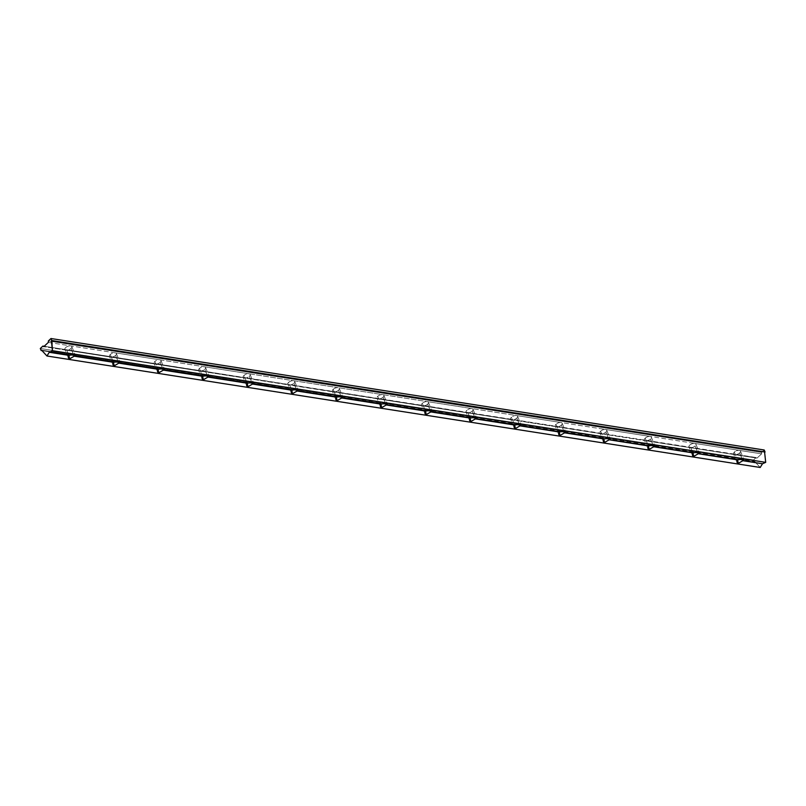 <?xml version="1.0" encoding="UTF-8"?>
<svg xmlns="http://www.w3.org/2000/svg" width="806" height="806" viewBox="0 0 806 806"><rect width="100%" height="100%" fill="white"/><g stroke="black" fill="none" stroke-linecap="round" stroke-linejoin="round"><path stroke-width="0.6" stroke-dasharray="4.03 3.02" d="M734.337 452.095L737.52 459.863L734.337 452.095A3.738 1.783 157.7 0 0 734.719 454.655A3.738 1.783 -22.3 0 1 733.551 453.929A3.738 1.783 -22.3 0 1 734.337 452.095A3.738 1.783 -22.3 0 1 739.293 450.373A3.738 1.783 157.7 0 0 734.337 452.095M742.185 459.037L739.686 452.932A3.738 1.783 -22.3 0 1 734.719 454.655L690.138 447.683A3.738 1.783 -22.3 0 1 688.979 446.967A3.738 1.783 -22.3 0 1 689.755 445.124L692.938 452.891L689.755 445.124A3.738 1.783 157.7 0 0 690.138 447.683L645.566 440.721A3.738 1.783 -22.3 0 1 644.397 439.995A3.738 1.783 -22.3 0 1 645.183 438.162L648.367 445.93L645.183 438.162A3.738 1.783 157.7 0 0 645.566 440.721L600.984 433.749A3.738 1.783 -22.3 0 1 599.825 433.034A3.738 1.783 -22.3 0 1 600.601 431.19L603.785 438.958L600.601 431.19A3.738 1.783 157.7 0 0 600.984 433.749L556.412 426.777A3.738 1.783 -22.3 0 1 555.243 426.062A3.738 1.783 -22.3 0 1 556.019 424.228L559.213 431.996L556.019 424.228A3.738 1.783 157.7 0 0 556.412 426.777L511.83 419.815A3.738 1.783 -22.3 0 1 510.661 419.09A3.738 1.783 -22.3 0 1 511.447 417.256L514.631 425.024L511.447 417.256A3.738 1.783 157.7 0 0 511.83 419.815L467.258 412.843A3.738 1.783 -22.3 0 1 466.09 412.128A3.738 1.783 -22.3 0 1 466.865 410.294L470.049 418.062L466.865 410.294A3.738 1.783 157.7 0 0 467.258 412.843L422.676 405.881A3.738 1.783 -22.3 0 1 421.508 405.156A3.738 1.783 -22.3 0 1 422.294 403.322L425.477 411.09L422.294 403.322A3.738 1.783 157.7 0 0 422.676 405.881L378.095 398.91A3.738 1.783 -22.3 0 1 376.936 398.194A3.738 1.783 -22.3 0 1 377.712 396.361L380.895 404.128L377.712 396.361A3.738 1.783 157.7 0 0 378.095 398.91L333.523 391.948A3.738 1.783 -22.3 0 1 332.354 391.222A3.738 1.783 -22.3 0 1 333.14 389.389L336.324 397.156L333.14 389.389A3.738 1.783 157.7 0 0 333.523 391.948L288.941 384.976A3.738 1.783 -22.3 0 1 287.782 384.26A3.738 1.783 -22.3 0 1 288.558 382.427L291.742 390.195L288.558 382.427A3.738 1.783 157.7 0 0 288.941 384.976L244.369 378.014A3.738 1.783 -22.3 0 1 243.2 377.289A3.738 1.783 -22.3 0 1 243.976 375.455L247.17 383.223L243.976 375.455A3.738 1.783 157.7 0 0 244.369 378.014L199.787 371.042A3.738 1.783 -22.3 0 1 198.619 370.327A3.738 1.783 -22.3 0 1 199.404 368.493L202.588 376.251L199.404 368.493A3.738 1.783 157.7 0 0 199.787 371.042L155.215 364.08A3.738 1.783 -22.3 0 1 154.047 363.355A3.738 1.783 -22.3 0 1 154.823 361.521L158.006 369.289L154.823 361.521A3.738 1.783 157.7 0 0 155.215 364.08L110.634 357.108A3.738 1.783 -22.3 0 1 109.465 356.393A3.738 1.783 -22.3 0 1 110.251 354.549L113.434 362.317L110.251 354.549A3.738 1.783 157.7 0 0 110.634 357.108L66.052 350.136A3.738 1.783 -22.3 0 1 64.893 349.421A3.738 1.783 -22.3 0 1 65.669 347.588L68.853 355.355L65.669 347.588A3.738 1.783 -22.3 0 1 70.636 345.865A3.738 1.783 -22.3 0 1 71.794 346.59A3.738 1.783 -22.3 0 1 71.019 348.424A3.738 1.783 -22.3 0 1 66.052 350.136L43.766 346.661L66.052 350.136A3.738 1.783 157.7 0 0 71.019 348.424L73.517 354.529L71.019 348.424A3.738 1.783 157.7 0 0 70.636 345.865A3.738 1.783 157.7 0 0 65.669 347.588A3.738 1.783 157.7 0 0 66.052 350.136L110.634 357.108A3.738 1.783 157.7 0 0 115.601 355.386A3.738 1.783 -22.3 0 1 110.634 357.108L155.215 364.08A3.738 1.783 157.7 0 0 160.172 362.357A3.738 1.783 -22.3 0 1 155.215 364.08L199.787 371.042A3.738 1.783 157.7 0 0 204.754 369.319A3.738 1.783 -22.3 0 1 199.787 371.042L244.369 378.014A3.738 1.783 157.7 0 0 249.326 376.291A3.738 1.783 -22.3 0 1 244.369 378.014L288.941 384.976A3.738 1.783 157.7 0 0 293.908 383.263A3.738 1.783 -22.3 0 1 288.941 384.976L333.523 391.948A3.738 1.783 157.7 0 0 338.48 390.225A3.738 1.783 -22.3 0 1 333.523 391.948L378.095 398.91A3.738 1.783 157.7 0 0 383.062 397.197A3.738 1.783 -22.3 0 1 378.095 398.91L422.676 405.881A3.738 1.783 157.7 0 0 427.643 404.159A3.738 1.783 -22.3 0 1 422.676 405.881L467.258 412.843A3.738 1.783 157.7 0 0 472.215 411.131A3.738 1.783 -22.3 0 1 467.258 412.843L511.83 419.815A3.738 1.783 157.7 0 0 516.797 418.092A3.738 1.783 -22.3 0 1 511.83 419.815L556.412 426.777A3.738 1.783 157.7 0 0 561.369 425.064A3.738 1.783 -22.3 0 1 556.412 426.777L600.984 433.749A3.738 1.783 157.7 0 0 605.951 432.026A3.738 1.783 -22.3 0 1 600.984 433.749L645.566 440.721A3.738 1.783 157.7 0 0 650.533 438.998A3.738 1.783 -22.3 0 1 645.566 440.721L690.138 447.683A3.738 1.783 157.7 0 0 695.104 445.96A3.738 1.783 -22.3 0 1 690.138 447.683L734.719 454.655A3.738 1.783 157.7 0 0 739.686 452.932L742.185 459.037M697.613 452.065L695.104 445.96L697.613 452.065M653.031 445.103L650.533 438.998L653.031 445.103M608.449 438.132L605.951 432.026L608.449 438.132M563.878 431.17L561.369 425.064L563.878 431.17M519.296 424.198L516.797 418.092L519.296 424.198M474.724 417.236L472.215 411.131L474.724 417.236M430.142 410.264L427.643 404.159L430.142 410.264M385.57 403.302L383.062 397.197L385.57 403.302M340.988 396.33L338.48 390.225L340.988 396.33M296.406 389.358L293.908 383.263L296.406 389.358M251.835 382.397L249.326 376.291L251.835 382.397M207.253 375.425L204.754 369.319L207.253 375.425M162.681 368.463L160.172 362.357L162.681 368.463M118.099 361.491L115.601 355.386L118.099 361.491M48.34 342.389L115.208 352.837A3.738 1.783 157.7 0 0 110.251 354.549A3.738 1.783 -22.3 0 1 115.208 352.837A3.738 1.783 -22.3 0 1 116.376 353.552A3.738 1.783 -22.3 0 1 115.601 355.386A3.738 1.783 157.7 0 0 115.208 352.837L159.79 359.798A3.738 1.783 157.7 0 0 154.823 361.521A3.738 1.783 -22.3 0 1 159.79 359.798A3.738 1.783 -22.3 0 1 160.958 360.524A3.738 1.783 -22.3 0 1 160.172 362.357A3.738 1.783 157.7 0 0 159.79 359.798L204.361 366.77A3.738 1.783 157.7 0 0 199.404 368.493A3.738 1.783 -22.3 0 1 204.361 366.77A3.738 1.783 -22.3 0 1 205.53 367.486A3.738 1.783 -22.3 0 1 204.754 369.319A3.738 1.783 157.7 0 0 204.361 366.77L248.943 373.732A3.738 1.783 157.7 0 0 243.976 375.455A3.738 1.783 -22.3 0 1 248.943 373.732A3.738 1.783 -22.3 0 1 250.112 374.458A3.738 1.783 -22.3 0 1 249.326 376.291A3.738 1.783 157.7 0 0 248.943 373.732L293.525 380.704A3.738 1.783 157.7 0 0 288.558 382.427A3.738 1.783 -22.3 0 1 293.525 380.704A3.738 1.783 -22.3 0 1 294.684 381.419A3.738 1.783 -22.3 0 1 293.908 383.263A3.738 1.783 157.7 0 0 293.525 380.704L338.097 387.676A3.738 1.783 157.7 0 0 333.14 389.389A3.738 1.783 -22.3 0 1 338.097 387.676A3.738 1.783 -22.3 0 1 339.266 388.391A3.738 1.783 -22.3 0 1 338.48 390.225A3.738 1.783 157.7 0 0 338.097 387.676L382.679 394.638A3.738 1.783 157.7 0 0 377.712 396.361A3.738 1.783 -22.3 0 1 382.679 394.638A3.738 1.783 -22.3 0 1 383.837 395.363A3.738 1.783 -22.3 0 1 383.062 397.197A3.738 1.783 157.7 0 0 382.679 394.638L427.251 401.61A3.738 1.783 157.7 0 0 422.294 403.322A3.738 1.783 -22.3 0 1 427.251 401.61A3.738 1.783 -22.3 0 1 428.419 402.325A3.738 1.783 -22.3 0 1 427.643 404.159A3.738 1.783 157.7 0 0 427.251 401.61L471.832 408.571A3.738 1.783 157.7 0 0 466.865 410.294A3.738 1.783 -22.3 0 1 471.832 408.571A3.738 1.783 -22.3 0 1 473.001 409.297A3.738 1.783 -22.3 0 1 472.215 411.131A3.738 1.783 157.7 0 0 471.832 408.571L516.404 415.543A3.738 1.783 157.7 0 0 511.447 417.256A3.738 1.783 -22.3 0 1 516.404 415.543A3.738 1.783 -22.3 0 1 517.573 416.259A3.738 1.783 -22.3 0 1 516.797 418.092A3.738 1.783 157.7 0 0 516.404 415.543L560.986 422.505A3.738 1.783 157.7 0 0 556.019 424.228A3.738 1.783 -22.3 0 1 560.986 422.505A3.738 1.783 -22.3 0 1 562.155 423.231A3.738 1.783 -22.3 0 1 561.369 425.064A3.738 1.783 157.7 0 0 560.986 422.505L605.568 429.477A3.738 1.783 157.7 0 0 600.601 431.19A3.738 1.783 -22.3 0 1 605.568 429.477A3.738 1.783 -22.3 0 1 606.727 430.192A3.738 1.783 -22.3 0 1 605.951 432.026A3.738 1.783 157.7 0 0 605.568 429.477L650.14 436.439A3.738 1.783 157.7 0 0 645.183 438.162A3.738 1.783 -22.3 0 1 650.14 436.439A3.738 1.783 -22.3 0 1 651.308 437.164A3.738 1.783 -22.3 0 1 650.533 438.998A3.738 1.783 157.7 0 0 650.14 436.439L694.722 443.411A3.738 1.783 157.7 0 0 689.755 445.124A3.738 1.783 -22.3 0 1 694.722 443.411A3.738 1.783 -22.3 0 1 695.88 444.126A3.738 1.783 -22.3 0 1 695.104 445.96A3.738 1.783 157.7 0 0 694.722 443.411L739.293 450.373A3.738 1.783 -22.3 0 1 740.462 451.098A3.738 1.783 -22.3 0 1 739.686 452.932A3.738 1.783 157.7 0 0 739.293 450.373L761.589 453.859L757.005 458.13L734.719 454.655L756.149 457.536L753.539 459.974L754.376 461.999L754.799 461.596L760.209 467.48L754.799 461.596L41.549 350.126L754.376 461.999L42.053 350.66L754.376 461.999L753.539 459.974L40.3 348.494L753.539 459.974L756.149 457.536L44.199 346.258L757.005 458.13L761.589 453.859L48.34 342.389M48.37 340.958L761.61 452.438L761.589 453.859L761.61 452.438L48.37 340.958M764.219 450L761.61 452.438L764.219 450M737.047 462.453L733.551 453.929M692.465 455.481L688.979 446.967M647.893 448.509L644.397 439.995M603.311 441.547L599.825 433.034M558.739 434.575L555.243 426.062M514.157 427.613L510.661 419.09M469.586 420.641L466.09 412.128M425.004 413.68L421.508 405.156M380.422 406.708L376.936 398.194M335.85 399.746L332.354 391.222M291.268 392.774L287.782 384.26M246.696 385.812L243.2 377.289M202.115 378.84L198.619 370.327M157.543 371.868L154.047 363.355M112.961 364.906L109.465 356.393M68.379 357.935L64.893 349.421M71.794 346.59L75.29 355.103M116.376 353.552L119.872 362.075M160.958 360.524L164.444 369.037M205.53 367.486L209.026 376.009M250.112 374.458L253.598 382.971M294.684 381.419L298.18 389.943M339.266 388.391L342.762 396.905M383.837 395.363L387.333 403.877M428.419 402.325L431.915 410.838M473.001 409.297L476.487 417.81M517.573 416.259L521.069 424.782M562.155 423.231L565.641 431.744M606.727 430.192L610.223 438.716M651.308 437.164L654.804 445.678M695.88 444.126L699.376 452.65M740.462 451.098L743.958 459.611"/><path stroke-width="1.21" d="M737.52 459.863L737.047 462.453L738.296 463.369L742.87 460.7L742.185 459.037L742.87 460.7L762.486 463.762L765.7 462.352L52.461 350.872L49.237 352.293L68.853 355.355L68.379 357.935L69.628 358.861L74.202 356.192L73.517 354.529L74.202 356.192L75.29 355.103L74.212 354.59L68.853 355.355L74.212 354.59L74.202 356.192L113.434 362.317L112.961 364.906L114.21 365.833L118.784 363.153L118.099 361.491L118.784 363.153L158.006 369.289L157.543 371.868L158.792 372.795L163.356 370.125L162.681 368.463L163.356 370.125L202.588 376.251L202.115 378.84L203.364 379.767L207.938 377.087L207.253 375.425L207.938 377.087L247.17 383.223L246.696 385.812L247.946 386.729L252.51 384.059L251.835 382.397L252.51 384.059L291.742 390.195L291.268 392.774L292.518 393.701L297.092 391.031L296.406 389.358L297.092 391.031L336.324 397.156L335.85 399.746L337.099 400.673L341.673 397.993L340.988 396.33L341.673 397.993L380.895 404.128L380.422 406.708L381.681 407.635L386.245 404.965L385.57 403.302L386.245 404.965L425.477 411.09L425.004 413.68L426.253 414.606L430.827 411.926L430.142 410.264L430.827 411.926L470.049 418.062L469.586 420.641L470.835 421.568L475.399 418.898L474.724 417.236L475.399 418.898L514.631 425.024L514.157 427.613L515.407 428.54L519.981 425.86L519.296 424.198L519.981 425.86L559.213 431.996L558.739 434.575L559.989 435.502L564.563 432.832L563.878 431.17L564.563 432.832L603.785 438.958L603.311 441.547L604.56 442.474L609.135 439.794L608.449 438.132L609.135 439.794L648.367 445.93L647.893 448.509L649.142 449.436L653.716 446.766L653.031 445.103L653.716 446.766L692.938 452.891L692.465 455.481L693.724 456.408L698.288 453.728L697.613 452.065L698.288 453.728L737.52 459.863L742.87 459.098L742.87 460.7L738.296 463.369L737.52 459.863L698.288 453.728L693.724 456.408L692.938 452.891L698.298 452.136L698.288 453.728L699.376 452.65L698.298 452.136L692.938 452.891L653.716 446.766L649.142 449.436L648.367 445.93L653.716 445.164L653.716 446.766L654.804 445.678L653.716 445.164L648.367 445.93L609.135 439.794L604.56 442.474L603.785 438.958L609.145 438.202L609.135 439.794L610.223 438.716L609.145 438.202L603.785 438.958L564.563 432.832L559.989 435.502L559.213 431.996L564.563 431.23L564.563 432.832L565.641 431.744L564.563 431.23L559.213 431.996L519.981 425.86L515.407 428.54L514.631 425.024L519.991 424.268L519.981 425.86L521.069 424.782L519.991 424.268L514.631 425.024L475.399 418.898L470.835 421.568L470.049 418.062L475.409 417.296L475.399 418.898L476.487 417.81L475.409 417.296L470.049 418.062L430.827 411.926L426.253 414.606L425.477 411.09L430.827 410.325L430.827 411.926L431.915 410.838L430.827 410.325L425.477 411.09L386.245 404.965L381.681 407.635L380.895 404.128L386.255 403.363L386.245 404.965L387.333 403.877L386.255 403.363L380.895 404.128L341.673 397.993L337.099 400.673L336.324 397.156L341.673 396.391L341.673 397.993L342.762 396.905L341.673 396.391L336.324 397.156L297.092 391.031L292.518 393.701L291.742 390.195L297.102 389.429L297.092 391.031L298.18 389.943L297.102 389.429L291.742 390.195L252.51 384.059L247.946 386.729L247.17 383.223L252.52 382.457L252.51 384.059L253.598 382.971L252.52 382.457L247.17 383.223L207.938 377.087L203.364 379.767L202.588 376.251L207.948 375.495L207.938 377.087L209.026 376.009L207.948 375.495L202.588 376.251L163.356 370.125L158.792 372.795L158.006 369.289L163.366 368.523L163.356 370.125L164.444 369.037L163.366 368.523L158.006 369.289L118.784 363.153L119.872 362.075L118.784 361.562L118.784 363.153L114.21 365.833L113.434 362.317L118.784 361.562L113.434 362.317L74.202 356.192L69.628 358.861L68.853 355.355L49.237 352.293L46.97 356L760.209 467.48L762.486 463.762L742.87 460.7L743.958 459.611L742.87 459.098L737.52 459.863M43.766 346.661L48.34 342.389L48.37 340.958L50.98 338.52L51.806 340.545L765.055 452.025L764.219 450L50.98 338.52L764.219 450L765.055 452.025L51.806 340.545L765.055 452.025L51.383 340.938L52.461 350.872L765.7 462.352L764.632 452.418L765.7 462.352L762.486 463.762L760.209 467.48L46.97 356L41.549 350.126L41.126 350.519L42.053 350.66L41.126 350.519L40.3 348.494L42.909 346.056L44.199 346.258L42.909 346.056L43.766 346.661L42.909 346.056L40.3 348.494L41.126 350.519L41.549 350.126L46.97 356L49.237 352.293L52.461 350.872L51.806 340.545L50.98 338.52L48.37 340.958L48.34 342.389L43.766 346.661"/></g></svg>
